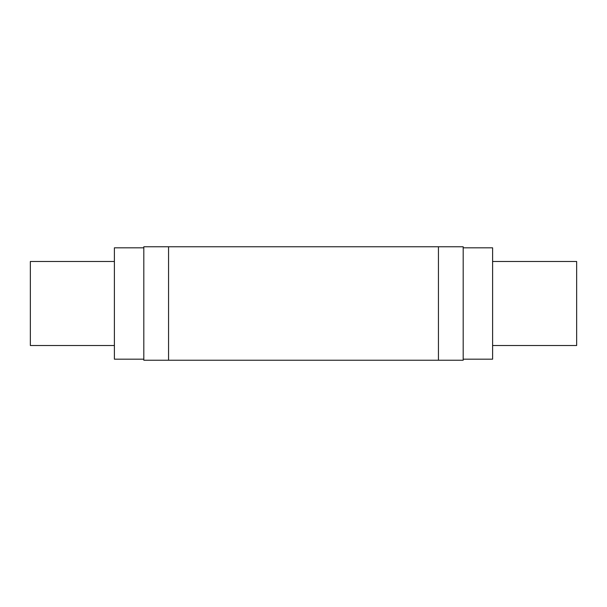 <?xml version="1.0" encoding="UTF-8"?>
<svg xmlns="http://www.w3.org/2000/svg" width="607" height="607" viewBox="0 0 607 607"><rect width="100%" height="100%" fill="white"/><g stroke="black" fill="none" stroke-linecap="round" stroke-linejoin="round"><path stroke-width="0.91" d="M492.603 345.52L576.65 345.52L576.65 261.48L492.603 261.48M463.187 359.177L492.603 359.177L492.603 247.823L463.187 247.823M114.397 345.52L30.35 345.52L30.35 261.48L114.397 261.48M143.813 359.177L114.397 359.177L114.397 247.823L143.813 247.823M143.813 246.768L143.813 360.232L168.564 360.232L168.564 246.768L143.813 246.768M168.564 246.768L463.187 246.768L463.187 360.232L168.564 360.232M438.436 246.768L438.436 360.232"/></g></svg>
